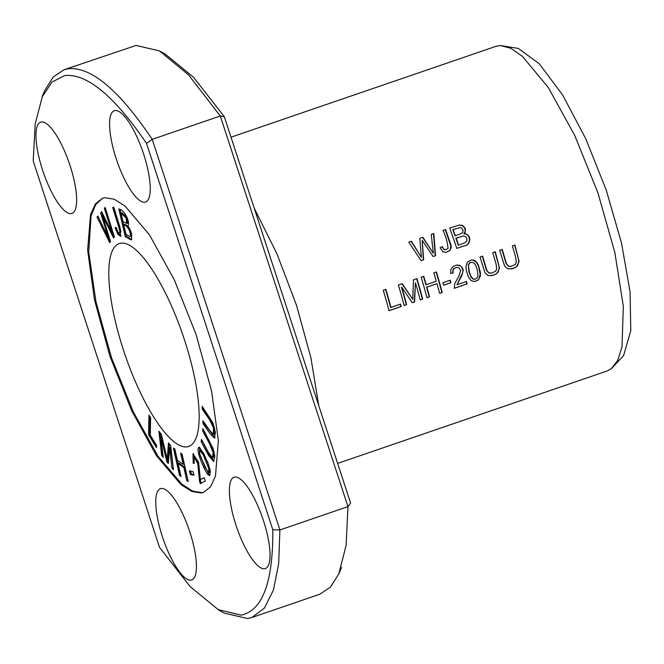 <?xml version="1.0" encoding="UTF-8"?>
<svg xmlns="http://www.w3.org/2000/svg" width="664" height="664" viewBox="0 0 664 664"><rect width="100%" height="100%" fill="white"/><g stroke="black" fill="none" stroke-linecap="round" stroke-linejoin="round"><path stroke-width="1" d="M165.568 54.332L193.672 77.397L224.316 116.706L350.592 503.055L347.961 506.615L279.901 529.963L272.804 529.731C273.17 581.996 262.629 610.465 241.19 615.138L218.232 609.627L190.095 586.536L159.476 547.294L33.2 160.945L35.184 123.985L42.313 96.703L51.999 82.045L64.823 75.538C87.1 73.438 114.332 96.056 146.528 143.391L272.804 529.731M235.927 525.033A48.256 13.745 -108.9 0 0 265.368 568.542A48.256 13.745 -108.9 0 0 262.72 518.435A48.256 13.745 -108.9 0 0 234.052 477.25A48.256 13.745 -108.9 0 0 235.927 525.033M189.879 532.163A48.256 13.745 71.1 0 1 191.747 579.946A48.256 13.745 71.1 0 1 163.087 538.761A48.256 13.745 71.1 0 1 160.439 488.654A48.256 13.745 71.1 0 1 189.879 532.163M70.077 165.643A48.256 13.745 -108.9 0 0 40.645 122.135A48.256 13.745 -108.9 0 0 43.293 172.242A48.256 13.745 -108.9 0 0 71.953 213.426A48.256 13.745 -108.9 0 0 70.077 165.643M104.754 197.714L114.2 199.2L125.073 206.114L149.458 234.832L174.375 280L196.17 334.697L211.55 391.005L218.373 440.614L215.476 476.071L210.529 486.845L203.45 492.414L201.258 492.962L191.805 491.476L180.94 484.571L156.555 455.853L131.63 410.676L109.834 355.979L94.454 299.671L87.631 250.062L90.528 214.605L95.475 203.831L102.555 198.262L104.754 197.714M116.134 158.513A48.256 13.745 71.1 0 1 114.258 110.73A48.256 13.745 71.1 0 1 142.918 151.915A48.256 13.745 71.1 0 1 145.565 202.022A48.256 13.745 71.1 0 1 116.134 158.513M161.684 455.454L163.261 457.38L160.879 436.754L166.838 461.746L168.307 463.538L169.552 447.652L171.901 467.929L173.478 469.855L170.673 445.627L168.473 442.938L167.253 459.264L161.344 434.231L158.887 431.226L161.684 455.454L162.663 455.122L160.057 432.662M179.546 475.499L181.015 476.52L178.11 463.563L183.862 467.547L186.767 480.504L188.227 481.524L182.069 454.035L180.608 453.014L183.131 464.302L177.388 460.318L174.856 449.03L173.387 448.009L179.546 475.499L180.517 475.167L174.632 448.872M202.628 430.836L209.824 444.316L213.169 452.765L212.472 457.811L208.305 452.217L201.458 439.385L201.159 441.56L208.679 455.645L213.559 461.48L214.846 456.467L213.127 448.549L202.927 428.662L202.628 430.836L203.665 430.04M199.632 453.578L199.507 447.204C197.565 447.237 197.557 450.416 199.474 456.732C202.296 464.692 205.068 470.627 207.782 474.544L209.583 475.598L210.405 471.332L207.649 462.069L199.507 447.204L198.976 447.179M204.147 477.682L200.379 479.632L198.503 462.019L192.975 453.811L193.241 463.347L194.336 463.215L193.905 456.724L197.748 463.555L199.515 481.176L200.262 483.641L205.334 481.01L204.147 477.682M202.23 492.63L192.875 491.169L182.11 484.371L157.957 456.168L133.232 411.655L111.469 357.597L95.94 301.705L88.727 252.005L91.068 215.941L95.707 204.628L102.439 198.37M120.699 243.198A107.236 30.552 71.1 0 1 183.754 337.677A107.236 30.552 71.1 0 1 188.767 446.44A107.236 30.552 71.1 0 1 187.256 446.814A107.236 30.552 71.1 0 1 124.201 352.335A107.236 30.552 71.1 0 1 119.188 243.563A107.236 30.552 71.1 0 1 120.699 243.198M202.321 409.256L209.6 419.723L213.501 427.94L213.343 434.405L209.185 429.749L202.918 420.744L203.076 423.665L209.865 433.434L214.547 438.165L215.36 432.239L213.053 423.101L202.163 406.335L202.321 409.256L203.292 408.924L203.234 407.879M118.814 208.977L125.288 236.674L131.389 239.895L131.738 234.317L128.011 225.843C130.352 221.593 124.143 209.567 118.814 208.977M120.773 232.118L119.802 232.45C119.205 234.359 117.976 232.649 116.109 227.32L115.162 227.727L117.752 234.184L120.64 236.384L119.91 227.063L113.909 207.533L112.697 207.475C115.121 216.024 120.317 230.657 119.802 232.45L119.412 233.039L120.773 232.118C121.296 230.317 116.092 215.692 113.668 207.143M109.684 242.642L110.539 241.63L102.422 215.609L113.602 237.994L114.407 237.031L105.178 207.442L104.339 208.438L112.457 233.67L101.625 211.658L100.621 212.862L108.556 238.31L97.898 216.091L97.035 217.111L109.684 242.642M148.57 434.746L156.48 447.652L156.521 445.328L150.288 435.152L150.612 417.781L148.935 415.05L148.57 434.746L149.541 434.405L149.873 416.577M190.468 474.561L194.046 475.158L193.008 471.631L189.431 471.042L190.468 474.561L191.44 474.229L190.402 470.71M318.745 405.604L310.918 357.788L296.526 305.332L276.888 253.689L254.212 208.172M337.636 463.406L607.319 370.919L611.287 368.736L617.761 360.295L622.027 346.774L623.322 306.287L614.831 252.444L597.89 192.759L574.626 135.232L548.29 87.507L522.419 56.365L510.74 48.248L500.449 45.55L495.991 46.322L231.014 137.191M404.144 305.506L406.625 304.66A171.578 48.887 -108.9 0 0 401.762 287.197L412.253 302.726L414.568 301.937L415.448 282.831A171.578 48.887 71.1 0 1 420.221 299.995L422.702 299.14A171.578 48.887 -108.9 0 0 416.934 278.648L413.473 279.834L412.767 299.323L402.251 283.677L398.375 285.014A171.578 48.887 71.1 0 1 404.144 305.506M473.158 260.006L471.158 260.022L467.473 262.097L465.987 266.156L466.277 270.198L468.411 276.996L471.116 280.598L474.536 281.561L478.404 279.884L480.354 276.033L480.412 272.472L478.337 264.953L476.893 262.546L474.851 260.645L472.851 260.047L476.354 262.305L478.346 265.741L480.205 274.265L478.918 278.963L477.474 280.424L474.735 281.536M421.067 260.67L423.698 259.765L422.188 240.31L433.102 256.545L435.584 255.69L433.808 233.57L431.218 234.458L433.36 253.283L422.902 237.314L419.797 238.376L421.383 257.391L411.439 241.239L408.808 242.144L421.067 260.67M456.791 248.419L464.211 245.871C471.249 245.514 471.789 233.454 464.136 233.819L465.173 232.334L465.414 228.889L463.563 226.158L461.903 225.245L459.098 225.079L449.686 228.126A171.578 48.887 71.1 0 1 456.791 248.419M426.935 297.696L429.508 296.808A171.578 48.887 -108.9 0 0 426.894 287.138L436.995 283.669A171.578 48.887 71.1 0 1 439.609 293.347L442.191 292.459A171.578 48.887 -108.9 0 0 436.422 271.958L433.849 272.846A171.578 48.887 71.1 0 1 436.306 281.245L426.205 284.715A171.578 48.887 -108.9 0 0 423.74 276.307L421.167 277.195A171.578 48.887 71.1 0 1 426.935 297.696M440.058 247.722L442.913 251.847L445.917 252.386L449.976 250.411L451.263 247.547L451.072 245.306L445.586 229.528L443.012 230.416C445.893 236.417 447.569 242.484 448.042 248.61L445.121 249.813L443.552 248.942L442.274 246.593L440.058 247.722M492.738 252.652A171.578 48.887 71.1 0 1 496.157 264.463L496.689 269.061L495.651 271.136L491.651 273.12L488.77 272.779L486.836 270.373L482.587 256.13L480.014 257.009L485.027 272.863L488.164 275.585L493.153 275.361L496.373 273.834L498.05 272.207L499.444 267.941L495.311 251.764L492.738 252.652M443.594 285.254L450.931 282.731A171.578 48.887 -108.9 0 0 450.233 280.2L442.896 282.715A171.578 48.887 71.1 0 1 443.594 285.254M389.004 310.702L401.164 306.536A171.578 48.887 -108.9 0 0 400.525 304.112L390.938 307.391A171.578 48.887 -108.9 0 0 385.817 289.321L383.244 290.201A171.578 48.887 71.1 0 1 389.004 310.702M466.468 281.494L456.932 284.765L461.903 275.518L463.198 270.289L462.551 267.941L459.745 265.351L456.699 265.052L453.097 266.463L450.74 269.642L450.657 273.502L453.188 272.929L452.956 271.252L453.761 268.895L456.16 267.401L458.807 267.667L460.642 270.58L458.982 275.983L454.798 283.47L454.251 288.325L467.107 283.918A171.578 48.887 -108.9 0 0 466.468 281.494M512.359 245.921A171.578 48.887 71.1 0 1 515.779 257.732L516.31 262.33L515.272 264.405L511.272 266.397L508.392 266.048L506.449 263.641L502.208 249.398L499.635 250.278L504.648 266.131L507.786 268.854L512.774 268.629L515.994 267.102L517.671 265.484L519.065 261.209L514.932 245.033L512.359 245.921M623.67 355.348L630.8 330.63L630.053 291.695L621.479 242.908L606.182 189.921L585.731 138.685L562.557 94.877L539.259 63.761L518.443 48.514M42.214 96.479L44.986 90.121L53.278 76.941L63.935 69.795L68.019 68.782C90.926 66.383 118.989 89.906 152.23 139.349L146.528 143.391M63.935 69.786L136.078 45.442L159.435 50.879L188.559 74.891L220.29 116.001L152.23 139.349L279.901 529.963L278.681 563.603L273.46 589.972L264.388 608.141L251.797 617.553L247.713 618.558L224.357 613.121L218.265 609.809M224.316 116.706L220.29 116.001L347.961 506.615L346.118 545.368L338.806 573.879L330.523 587.059L319.865 594.205L251.797 617.553M445.295 229.628L450.922 246.336L450.233 249.755L449.237 250.876L445.917 252.386M442 246.734L443.959 249.581L445.76 249.822M436.995 283.669L426.579 287.18A170.507 48.58 71.1 0 1 429.193 296.858L426.919 297.638M436.132 272.057A170.507 48.58 71.1 0 1 441.875 292.509L439.601 293.289M423.449 276.407A170.507 48.58 71.1 0 1 425.898 284.756L426.205 284.715M482.296 256.229L486.496 270.348L488.662 272.929L491.319 273.178M495.02 251.863L499.037 266.571L499.062 269.144L497.261 272.838L495.469 274.265L491.443 275.759M464.136 233.819L463.829 233.869C471.465 233.487 470.95 245.572 463.904 245.921L456.774 248.361M459.007 225.088L462.111 225.494L464.675 227.885L465.223 231.279L463.829 233.869M456.185 238.152L455.877 238.193A170.507 48.58 71.1 0 1 458.26 245.182L458.567 245.132A171.578 48.887 -108.9 0 0 456.185 238.152L463.48 235.969L465.58 236.608L466.817 238.359L466.908 240.791L465.132 242.775L458.567 245.132M458.193 237.388L455.877 238.193M454.716 229.03L452.831 229.678A170.507 48.58 71.1 0 1 455.031 235.803L455.338 235.753A171.578 48.887 -108.9 0 0 453.139 229.628L452.831 229.678M453.139 229.628L460.152 227.561L461.812 228.175L463.04 230.234L462.858 232.176L461.347 233.579L455.338 235.753M449.935 280.299A170.507 48.58 71.1 0 1 450.624 282.781L443.577 285.196M422.188 240.31L423.391 259.815L421.042 260.62M433.501 233.67L435.277 255.74L433.069 256.495M422.594 237.355L433.36 253.283M411.132 241.289L421.383 257.391M400.226 304.212A170.507 48.58 71.1 0 1 400.848 306.577L388.996 310.644M385.518 289.421A170.507 48.58 71.1 0 1 390.631 307.44L390.938 307.391M471.241 260.006L472.851 260.047M471.216 262.255L469.772 262.753L468.311 264.778L468.933 271.651L471.008 277.187L473.175 279.154L474.851 279.295M468.618 264.728L470.046 262.728L472.187 262.205L474.453 263.409L475.615 265.185L477.067 269.111L478.047 275.643L477.084 278.042L475.001 279.278L473.266 279.004L470.851 276.241L469.406 272.19L468.311 264.778M456.55 265.077L460.218 265.791L461.654 267.044L462.908 270.572L462.684 272.738L456.932 284.765M456.459 267.335L453.603 268.762L452.649 271.111L452.881 272.97L450.657 273.485M466.169 281.594A170.507 48.58 71.1 0 1 466.792 283.968L454.234 288.276M401.762 287.197L401.454 287.246A170.507 48.58 71.1 0 1 406.31 304.71L404.127 305.457M415.448 282.831L414.253 301.979L412.219 302.684M416.643 278.747A170.507 48.58 71.1 0 1 422.387 299.19L420.204 299.945M401.944 283.727L412.767 299.323M501.918 249.498L506.117 263.625L508.284 266.198L510.94 266.447M514.641 245.132L518.659 259.84L518.684 262.413L516.882 266.106L515.09 267.534L511.064 269.036M213.343 434.405L214.314 434.073L214.472 427.608L210.571 419.391L203.292 408.924M214.97 437.808L204.047 423.333L203.989 422.287M203.076 423.665L204.047 423.333M200.379 479.632L204.197 477.823M194.262 463.007L193.481 453.761M201.233 483.309L200.487 480.844L198.719 463.215L194.876 456.392L193.905 456.724M193.241 463.347L194.212 463.015M199.515 481.176L200.487 480.844M121.022 213.152L121.993 212.82L127.032 217.626L127.687 223.204L126.716 223.544L122.973 221.527L121.022 213.152L126.052 217.966L126.716 223.544M131.804 239.596L126.26 236.334L120.051 209.758M125.288 236.674L126.26 236.334M130.6 236.185L131.248 235.952C132.128 232.898 129.073 225.353 124.707 224.457L123.736 224.797C128.102 225.685 131.157 233.23 130.277 236.284L129.621 236.517L125.961 234.317L123.736 224.797M131.248 235.952L129.621 236.517M210.015 475.25L208.753 474.204L200.362 456.118M208.72 472.585L205.135 467.622L199.673 453.778L199.847 450.2L203.433 455.155L208.803 468.676L208.72 472.585L209.691 472.253L209.816 468.494M208.969 465.68L203.616 453.213L200.818 449.868L199.847 450.2M121.055 236.085L118.723 233.852L116.134 227.395L115.162 227.727M212.472 457.811L213.443 457.479L214.14 452.433L210.795 443.975L203.599 430.496M213.999 461.148L209.052 454.193L202.196 440.771M201.159 441.56L202.13 441.228M114.316 237.139L112.565 233.637M111.079 230.665L103.401 215.277L102.422 215.609M108 216.472L105.368 208.04M102.53 215.568L101.891 212.173M106.348 233.612L98.147 216.613M110.398 241.796L108.655 238.276M104.339 208.438L105.31 208.106M112.457 233.67L113.278 233.388M100.621 212.862L101.592 212.522M108.556 238.31L109.411 238.011M97.035 217.111L98.006 216.779M187.962 480.329L184.833 467.215L179.081 463.231L178.11 463.563M183.131 464.302L184.102 463.97L181.845 453.877M183.862 467.547L184.833 467.215M186.767 480.504L187.738 480.172M156.513 445.785L149.541 434.405M163.062 455.604L162.663 455.122M168.415 462.152L167.295 459.247M163.726 444.282L161.85 436.422L160.879 436.754M173.271 468.079L170.523 447.312L169.552 447.652M167.253 459.264L168.233 458.932L169.337 444M166.838 461.746L167.809 461.414M171.901 467.929L172.872 467.589M193.896 474.635L191.44 474.229M209.6 419.723L210.571 419.391M129.438 239.297L130.41 238.965M207.782 474.544L208.753 474.204M208.803 468.676L209.774 468.344M117.752 234.184L118.723 233.852M209.824 444.316L210.795 443.975M623.72 355.464L611.312 368.794M518.426 48.447L500.449 45.542M165.527 54.191L159.435 50.871M341.578 567.521L338.806 573.879M130.974 236.177L130.003 236.508"/></g></svg>
